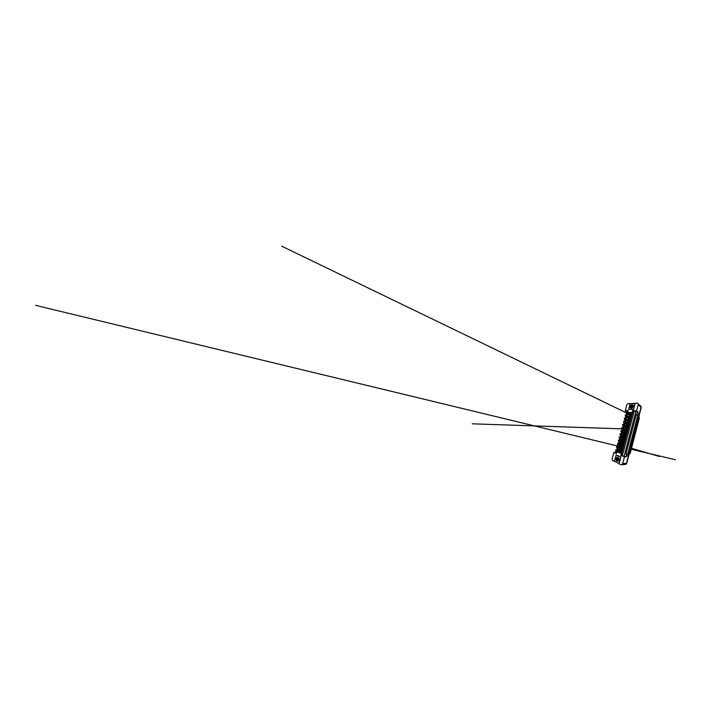 <?xml version="1.0" encoding="UTF-8"?>
<svg xmlns="http://www.w3.org/2000/svg" width="711" height="711" viewBox="0 0 711 711"><rect width="100%" height="100%" fill="white"/><g stroke="black" fill="none" stroke-linecap="round" stroke-linejoin="round"><path stroke-width="1.07" d="M628.595 409.403L633.528 409.474L635.199 403.208L637.429 403.128C638.105 403.315 638.354 403.839 638.185 404.701L636.558 410.878L634.248 410.86L635.767 412.016L624.178 455.973L626.338 456.835L624.48 456.755L622.703 463.519L621.894 464.674L620.845 464.701L619.059 463.821L620.89 456.942L616.241 455.031M626.764 410.789L625.245 410.78L626.782 405.154C627.111 404.221 627.662 403.697 628.453 403.564L630.142 403.67M632.203 412.22L633.43 412.247L633.874 410.576L632.639 410.567L632.203 412.22L633.812 412.522L622.792 454.071L621.627 453.618L632.586 412.496L627.911 412.398L627.955 410.531L626.835 410.531L626.427 412.016M614.553 461.27L612.891 460.764C612.215 460.31 611.984 459.564 612.198 458.515L613.869 452.409L615.291 452.987M624.178 455.973L622.312 455.867L624.48 456.755M616.295 453.556L616.757 451.841L615.708 451.432L615.255 453.129L616.295 453.556L617.228 451.894L621.627 453.618L620.694 455.369L621.849 455.84L622.792 454.071M627.929 414.015L625.991 412.46L626.373 411.98L627.84 412.656M617.406 451.245L617.228 451.894L616.304 451.041M616.659 449.743L617.184 447.788M617.53 446.508L618.063 444.562M618.401 443.3L618.934 441.353M619.272 440.109L619.796 438.154M620.134 436.936L620.641 435.052M620.979 433.817L621.494 431.906M621.832 430.662L622.374 428.68M622.685 427.533L623.218 425.551M623.529 424.414L624.036 422.565M624.187 421.979L625.2 422.592M624.374 421.312L624.871 419.49M625.209 418.228L625.698 416.424M626.044 415.162L626.524 413.375M627.484 413.962L627.031 415.668M626.675 416.975L626.204 418.699M625.858 419.997L625.387 421.747M625.031 423.036L624.56 424.805M624.436 425.258L623.192 424.894L624.276 425.631M623.005 424.36L625.289 425.436L625.085 426.209L623.36 425.685L622.56 424.396L622.614 425.134L624.196 426.093L623.725 427.88M623.369 429.177L622.889 430.973M622.054 431.142L622.658 431.826M622.534 432.279L622.045 434.083M621.69 435.399L621.201 437.212M620.845 438.536L620.348 440.358M619.992 441.682L619.494 443.522M619.13 444.855L618.632 446.695M618.268 448.037L617.77 449.894M638.247 404.124L640.255 405.741C640.922 405.945 641.171 406.452 641.011 407.279L639.189 414.255L637.767 415.455L627.697 454.027L628.4 455.76L626.418 463.35L625.644 464.452L621.947 464.638M615.104 461.546L614.482 461.555M626.338 456.835L626.649 455.644L628.4 455.76M626.649 455.644L625.947 453.876L627.697 454.027M625.947 453.876L636.318 414.389L637.767 415.455M636.318 414.389L637.758 413.162L639.189 414.255M637.758 413.162L638.051 412.06L636.558 410.878M626.533 411.642L625.245 410.78M615.406 452.543L613.869 452.409M615.708 451.432L616.179 451.476M621.849 455.84L622.312 455.867M638.051 412.06L635.767 412.016M632.301 413.553L629.511 413.464L627.52 412.131L627.955 410.531M621.556 450.356L621.032 452.32L619.388 451.689L619.432 450.943L619.121 452.08L621.769 453.103M619.121 452.08L616.757 451.841M629.973 415.633L629.013 415.313L628.56 416.948M628.204 418.317L627.724 420.077M627.573 420.663L628.568 421.33L627.484 420.992M627.333 421.543L626.924 423.089L628.862 423.036M626.489 424.68L626.115 426.093L628.071 425.996L626.604 426.022M625.644 427.844L625.36 428.884M625.049 430.048L624.925 430.502M624.791 431.017L624.489 432.137L626.471 431.968M624.418 433.852L625.031 433.817L624.169 433.23L624.062 433.701M623.929 434.217L623.645 435.256M623.52 435.674L623.467 435.141L625.671 434.981M623.325 436.456L623.2 436.927M623.067 437.425L622.907 438.02M620.365 438.456L619.281 437.114L621.601 437.523L621.761 438.509L622.925 438.563L622.587 439.202M622.454 439.691L622.329 440.171M622.196 440.642L622.018 441.318L622.712 441.495L621.956 441.06M621.885 441.824L621.716 442.446M621.583 442.944L621.45 443.424M621.05 444.917L620.836 445.699M620.703 446.224L620.57 446.704M622.418 447.157L621.867 449.21L620.214 448.632L620.276 447.814L619.956 448.979M619.814 449.512L619.681 450.001M630.444 420.548L630.577 419.446M629.644 423.525L629.768 422.467M628.844 426.52L628.959 425.507M628.044 429.533L628.142 428.564M627.235 432.564L627.324 431.639M627.537 430.857L627.822 430.377M626.427 435.612L626.498 434.732M626.702 433.968L627.013 433.408M625.609 438.669L625.671 437.843M625.876 437.087L626.053 436.421M624.64 441.709L624.836 440.971M625.04 440.233L625.236 439.487M623.965 444.846L624 444.135M624.205 443.371L624.56 442.606M623.138 447.957L623.147 447.308M623.36 446.526L623.734 445.708M622.303 451.076L622.294 450.507M622.516 449.699L622.907 448.819M631.226 417.579L631.377 416.433M628.711 417.019L630.506 416.868L630.115 418.335M629.733 418.975L628.311 418.495M627.822 420.121L629.724 419.81L629.306 421.383M628.622 421.89L627.475 421.614M627.075 423.107L627.218 422.574L628.933 422.761L628.48 424.449M626.764 424.236L626.889 423.792M626.32 425.889L628.142 425.738L627.662 427.533M625.92 427.4L626.044 426.938M624.907 429.533L625.636 428.449L627.342 428.724L626.835 430.626M625.893 430.724L625.191 430.102M624.649 432.164L624.845 431.408L626.542 431.728L626 433.746M624.916 433.683L624.338 433.283M623.876 434.99L624.045 434.377L625.733 434.741L625.013 436.821M623.743 435.47L625.262 436.492M624.018 437.558L624.925 437.78L624.338 439.976L623.725 439.816M622.738 439.238L622.854 438.785M622.916 438.554L624.454 439.522M624.862 438.003L622.845 438.243L623.209 437.469M623.529 440.669L624.107 440.829L623.52 443.042L622.552 442.757M621.867 442.473L621.947 441.602L623.583 442.784M622.169 441.362L621.325 439.38L622.756 439.247M623.271 443.966L622.694 446.117L621.032 445.584L621.032 444.917L622.765 445.85M621.601 443.477L622.116 443.54M620.721 446.748L621.645 446.704M619.832 450.036L619.974 449.512M620.116 449.53L620.676 449.725M630.062 414.22L631.288 413.944L630.924 415.304M630.728 416.033L628.995 415.962L629.164 415.313M626.924 412.113L627.52 412.131M622.329 454.036L621.165 453.582M628.773 416.77L629.333 417.108M628 419.668L628.622 420.023M627.218 422.574L628.773 423.045M626.427 425.507L627.626 426.076M625.636 428.449L626.978 429.026M624.845 431.408L626.347 431.986M624.045 434.377L625.68 434.945M623.903 437.567L624.898 437.869M622.436 442.686L623.547 442.935M621.032 445.584L622.747 445.904L621.681 445.548L622.152 445.282M620.214 448.632L621.592 448.828M619.388 451.689L620.552 451.814M622.703 463.519L626.418 463.35L641.011 407.27C641.171 406.443 640.922 405.937 640.255 405.741L638.194 403.83M628.951 454.693L630.23 453.236L639.313 418.166L629.875 453.271L639.313 418.166L638.94 416.397M640.833 406.088L641.224 407.465L626.702 463.332L625.307 464.567M631.208 414.246L630.746 414.309M629.342 414.886L628.702 414.175L629.582 414.451L630.044 415.162M631.155 414.451L630.266 414.575M629.342 414.673L629.848 414.886M627.484 412.362L628.773 413.686M627.884 414.006L625.982 412.753L626.373 411.98M626.551 412.558L627.893 413.544M628.071 413.553L626.542 412.549L627.929 413.544M631.51 416.522L630.079 415.633M630.684 415.02L630.47 415.784L628.32 414.389L628.284 413.615L629.688 413.998L631.128 415.659M630.284 415.775L631.048 415.979M629.199 415.322L627.964 414.086L628.533 413.598M628.702 414.175L630.213 415.162M632.941 405.812L632.639 405.75C631.359 405.688 630.55 407.963 631.697 407.998L631.723 407.998M632.914 405.768L632.541 405.67C631.261 405.608 630.453 407.883 631.599 407.918L632.355 407.625L633.137 405.67L632.968 406.861L631.421 408.043C629.982 408.114 630.755 405.297 632.283 405.386L632.986 405.901L632.355 407.625M633.03 406.07L633.021 406.07C632.159 406.017 631.279 407.261 631.581 407.918L631.697 407.998M633.012 405.999L632.923 405.99C631.946 405.928 631.039 407.465 631.59 408.025M633.048 406.434L631.919 407.874M633.057 406.328C632.239 406.639 631.83 407.181 631.83 407.963M632.941 406.861L632.301 407.67M632.132 404.692C634.079 404.515 633.083 408.247 631.199 408.185C629.306 408.283 630.275 404.692 632.132 404.692M628.497 409.34L633.377 409.323L634.941 403.421L630.035 403.67L628.702 409.483M631.19 406.621L631.004 407.927M632.977 405.883L632.497 406.07M631.43 407.456L631.395 408.043M632.719 405.546L632.123 405.75M631.039 407.172L631.048 407.954M618.215 460.444L618.926 459.146L618.232 457.751C616.81 457.013 615.948 460.141 617.264 460.764C617.841 461.03 618.33 460.808 618.73 460.106L618.961 459.146L617.601 460.452C616.784 460.097 616.917 458.177 617.877 457.831L618.001 457.84C617.041 458.177 616.908 460.097 617.726 460.452L618.206 460.452C617.432 460.088 617.53 458.275 618.428 457.884M618.374 457.848L618.374 457.848C617.415 458.186 617.281 460.097 618.099 460.452M618.632 458.106C618.063 458.835 618.019 459.555 618.472 460.257M618.579 458.035C617.948 458.542 617.859 459.839 618.41 460.319M618.828 458.506L618.739 459.884M618.783 458.373L618.632 459.901M618.961 459.146L618.961 459.146C618.97 460.479 617.868 461.519 616.997 461.048C615.246 460.301 616.304 456.373 618.019 457.226L618.926 459.146M614.455 461.226L618.952 463.439L620.676 456.96L616.135 455.022L614.455 461.226M617.735 457.662C616.766 458.399 616.846 460.497 617.815 460.87M618.517 457.964L618.206 458.533M618.152 459.928L618.339 460.373M618.17 457.786L617.735 458.497M617.672 459.955L618.17 460.746M617.806 457.653L617.255 458.462M617.184 459.981L617.859 460.861M629.279 417.259L630.115 417.197M630.373 417.366L629.315 417.499M630.435 417.161L628.56 416.922M628.684 417.899L627.973 417.481M627.182 417.019L625.325 415.828L625.28 415.082L626.764 415.455L628.071 416.833M626.978 417.002L625.147 415.819L625.538 415.055M625.76 415.615L627.013 416.539M627.262 416.548L625.716 415.615L627.084 416.539M628.471 420.201L629.448 420.112M629.591 420.299L628.426 420.183L629.644 420.094M627.129 419.606L628.426 420.183M627.893 420.85L628.186 421.312M626.364 420.041L625.236 419.668L624.436 418.175L627.457 419.801M626.915 419.392L626.782 419.908M626.053 420.014L624.311 418.903L624.693 418.139M625.022 418.681L626.107 419.552M626.444 419.561L624.88 418.69L626.267 419.552M627.537 423.605L628.728 423.258M628.16 424.2L627.706 423.765M626.96 422.876L627.635 423.152M625.724 423.081L623.636 422.032L623.849 421.241L626.595 422.965M626.107 422.405L625.92 423.089M625.129 423.045L623.467 422.014L623.849 421.241M625.627 422.601L624.036 421.783L625.449 422.574M626.187 426.44L625.849 425.782L626.835 426.129M627.671 427.489L626.195 426.387M627.12 427.204L628.444 428.04M628.009 426.209L626.347 426.449M625.316 426.351L624.747 426.111M625.289 425.436L625.796 425.969M624.907 426.182L625.707 426.289M623.076 424.396L623.583 424.414M623.538 424.885L624.267 425.231M630.346 419.055L630.888 418.868M630.195 419.214L629.279 418.717M629.857 418.068L629.653 418.841L627.466 417.544L627.431 416.779L628.959 417.17L630.319 418.681M629.466 418.832L630.239 419.01M629.057 418.699L627.289 417.535L627.689 416.744M627.946 417.313L629.102 418.228M629.395 418.237L627.857 417.313L629.208 418.219M629.546 422.094L630.079 421.907M629.528 421.667L629.039 421.143L628.826 421.916L629.422 422.05M629.395 422.272L628.471 421.801M628.124 421.783L626.427 420.699L626.391 419.934L629.039 421.143M628.648 421.899L626.613 420.716L626.826 419.908M628.737 425.151L629.262 424.965M628.595 425.329L627.662 424.911M628.213 424.227L628 425.009L625.751 423.898L625.973 423.089L628.693 424.787M627.822 424.991L628.613 425.107M627.182 424.894L625.573 423.88L625.973 423.089M626.435 423.632L627.253 424.423M627.733 424.431L626.151 423.64L627.555 424.414M626.098 428.982L625.342 428.884M626.311 428.804L625.778 429.026M626.169 429.382L625.387 429.4M626.871 430.475L626.08 429.72M625.751 429.817L626.631 430.502M627.218 429.195L626.027 429.124M625.538 429.462L625.973 429.346L625.458 429.133M624.898 429.533L623.947 429.168M624.462 428.484L624.258 429.257L621.929 428.298L622.152 427.507L624.978 428.982M624.089 429.231L624.898 429.302M622.205 427.524L622.854 427.542M623.254 429.16L621.574 428.013L622.152 427.507M622.792 428.004L623.343 428.697M624.125 432.572L624.222 431.826L625.218 432.137M625.307 431.933L626.489 431.924M625.511 431.746L624.951 432.039M626.071 433.47L624.569 432.439M624.64 432.768L626.018 433.692M626.418 432.181L624.72 432.492M624.516 432.661L625.093 432.635M624.693 432.786L623.129 432.244M623.636 431.55L623.431 432.324L621.076 431.461L621.29 430.662L624.16 432.021M623.263 432.288L624.08 432.341M621.325 430.67L622.125 430.679M622.294 432.235L620.721 431.177L621.29 430.662M622.934 431.568L621.485 431.168L622.934 431.568L622.401 431.781M624.507 434.919L625.689 434.91M624.711 434.714L624.125 435.079M623.325 435.63L625.209 436.705M625.609 435.194L623.387 435.345M623.689 435.71L624.276 435.665M623.823 435.212L624.409 435.168M623.885 434.99L622.943 434.697M621.334 435.336L620.019 434.403L620.427 433.834L622.356 434.332L623.209 435.585M622.738 435.461L620.036 434.599L619.983 433.879L621.387 433.834M622.809 434.625L623.405 434.874M621.307 434.297L622.134 434.848L621.458 434.883M628.053 428.475L627.902 427.773M628.284 428.635L626.844 428.031M627.378 427.338L627.173 428.12L627.786 428.182M625.165 426.324L625.733 426.333M626.231 428.013L624.711 427.08L624.667 426.333L627.138 427.222M625.689 426.813L626.32 427.551M626.995 428.093L624.889 427.107L625.111 426.298M626.898 427.551L625.289 426.831L626.711 427.524M627.226 431.568L627.617 431.124M627.466 431.701L626.027 431.168M626.542 430.457L626.338 431.248L624.018 430.333L624.24 429.515L627.049 430.946M626.16 431.213L626.96 431.275M625.271 431.159L623.663 430.048L624.996 429.542M624.925 430.013L625.369 430.688M625.876 430.662L624.667 430.297L625.564 430.333M626.64 434.483L626.302 434.181L626.791 434.234M626.649 434.785L625.316 434.35L626.133 434.385M625.707 433.594L625.493 434.394L623.147 433.568L623.369 432.75L626.222 434.057M623.387 432.759L624.249 432.759M624.302 434.314L622.783 433.292L623.369 432.75M623.707 437.905L624.889 437.914M623.903 437.692L623.298 438.127M622.525 438.696L624.4 439.736M624.8 438.216L623.591 438.216M623.103 438.607L623.529 438.438L623.005 438.278M622.863 438.785L623.458 438.714M622.072 437.763L622.889 438.02M621.921 438.545L619.165 437.789L619.112 437.069L620.65 437.007M621.974 437.718L622.578 437.932M620.552 437.469L621.298 437.958L620.507 438.003M623.334 440.731L624.08 440.927L623.343 440.722M623.556 442.9L622.525 442.304M623.645 442.571L622.347 441.407M623.991 441.264L622.712 441.495M624.054 441.042L621.752 441.007M622.098 441.647L622.578 441.993M621.867 441.815L621.69 441.211M621.627 441.753L621.032 441.638M620.925 441.62L618.463 441.042L618.686 440.233L621.138 440.838L620.925 441.62L621.601 441.54M618.463 441.042L618.232 440.287L619.912 440.198M619.796 440.66L620.614 441.131L618.89 440.713L620.445 441.078M622.738 445.948L621.716 445.317M622.8 445.61L621.032 444.126M623.174 444.322L621.885 444.571M623.236 444.099L621.227 444.188M621.263 444.748L621.752 445.077M621.032 444.917L620.952 444.402M620.001 443.886L620.916 444.108M620.774 444.846L620.232 444.757M620.125 443.913L620.072 444.757L617.415 444.224L617.646 443.406L620.854 444.304M620.072 444.757L620.765 444.633M617.592 444.277L617.521 443.566L619.165 443.397M619.041 443.86L619.77 444.277L618.019 443.931L619.77 444.277M619.228 447.903L616.535 447.459L616.473 446.766L619.441 447.112L619.228 447.903L621.37 448.401M621.921 449.005L620.907 448.348M622.001 448.712L620.667 447.61M622.356 447.388L620.73 447.326M622.409 447.166L620.17 447.237M620.427 447.859L620.916 448.17M619.93 447.752L621.058 447.672M619.139 447.032L620.081 447.219M619.93 447.957L619.423 447.894M619.272 447.05L620.019 447.423M616.704 447.521L616.641 446.828L618.419 446.624M618.277 447.077L617.139 447.166L618.917 447.441M618.374 451.076L615.61 450.596L616.037 449.965L618.588 450.276L618.374 451.076L620.587 451.547M621.103 452.08L620.09 451.396M621.174 451.805L619.823 450.73M621.53 450.481L620.241 450.543M621.183 450.365L620.188 450.543M619.583 450.996L620.09 451.289M619.085 450.881L620.223 450.783M619.548 450.472L618.419 450.214L619.299 450.587M615.815 450.792L615.584 450.036L617.663 449.859M617.504 450.312L616.259 450.41L618.055 450.623M625.804 437.612L625.467 437.292L625.964 437.354M625.378 437.754L624.471 437.505L625.298 437.505M624.978 436.812L625.449 436.981M623.325 437.496L622.081 436.598L622.489 436.003L625.387 437.176M624.862 436.75L624.649 437.549L622.089 436.785L622.036 436.056L623.503 435.994M623.405 436.465L624.178 436.989L623.458 437.034M624.969 440.758L624.631 440.429L625.129 440.5M624.08 439.949L624.613 440.118M624.507 440.882L623.885 440.74M624.009 439.922L623.796 440.731L621.201 440.065L621.432 439.229L624.551 440.322M623.796 440.731L624.462 440.651M622.64 439.718L623.325 440.171L622.489 440.233M624.125 443.922L623.823 443.531L624.285 443.655M623.707 443.477L623.156 443.113L622.685 443.868C621.912 444.162 621.236 444.02 620.65 443.442L620.259 442.633L620.881 442.606C621.681 442.331 622.356 442.482 622.898 443.06L623.769 443.273M623.627 444.028L623.085 443.931M622.943 443.931L623.618 443.815M620.499 443.406L620.436 442.686L622.001 442.518M621.876 442.989L622.64 443.433L620.925 443.06L622.64 443.433M623.04 447.272L623.44 446.828L622.943 446.748M622.009 446.25L622.925 446.446M622.774 447.201L622.267 447.13M622.125 446.268L621.823 447.095C621.032 447.415 620.348 447.299 619.761 446.748L619.983 445.913C620.801 445.61 621.485 445.726 622.036 446.277L622.863 446.65M622.081 447.139L622.765 446.988M619.601 446.721L619.361 445.948L621.236 445.797M621.094 446.268L621.778 446.659L620.036 446.357L621.778 446.659M622.187 450.472L622.587 450.019M621.121 449.468L622.072 449.636M621.912 450.392L621.432 450.347M621.263 449.494L621.218 450.374L618.703 450.054L619.094 449.236C619.921 448.899 620.614 448.997 621.174 449.521L622.009 449.841M621.218 450.374L621.921 450.179M618.703 450.054L618.463 449.281L620.472 449.103M620.321 449.574L619.139 449.681L620.907 449.903M638.185 404.701L641.224 407.465M628.968 454.622L629.875 453.271L629.333 453.218M638.62 417.499L639.073 417.819L638.913 416.353M630.328 414.664L630.986 415.1M630.319 414.575L631.004 415.02M629.511 417.499L630.222 417.935M629.626 417.49L630.239 417.864L629.626 417.49M628.826 420.432L629.457 420.788M628.933 420.414L629.475 420.725L628.933 420.414M628.133 423.374L628.693 423.658M628.24 423.347L628.711 423.596L628.24 423.347M627.449 426.316L627.92 426.547M625.867 426.111L626.373 426.342M625.929 426.067L626.595 426.324M628.764 424.929L629.208 425.151M625.058 429.124L625.573 429.337M624.249 432.146L624.765 432.341M623.431 435.185L623.956 435.354M623.485 435.141L624.107 435.336M627.946 427.995L628.4 428.2M627.129 431.079L627.582 431.266M626.302 434.181L626.764 434.341M622.56 438.411L623.094 438.563M622.605 438.243L623.138 438.394M621.761 441.549L622.303 441.682M621.734 441.478L622.276 441.611M621.778 441.318L622.321 441.442M620.925 444.642L621.476 444.748M620.899 444.571L621.45 444.677M620.09 447.752L620.65 447.832M620.063 447.681L620.623 447.761M620.232 447.246L620.836 447.263M619.254 450.872L619.814 450.934M619.228 450.801L619.788 450.863M625.467 437.292L625.938 437.443M624.587 440.598L625.067 440.722M624.631 440.429L625.111 440.553M623.743 443.744L624.231 443.851M623.796 443.575L624.276 443.682M622.925 446.988L623.378 447.068M622.898 446.917L623.396 446.997M623.067 446.472L623.511 446.552M622.081 450.179L622.534 450.232M622.054 450.099L622.552 450.17M622.214 449.654L622.667 449.716M621.894 464.674L625.929 464.425M629.964 414.229L630.773 414.3M625.911 412.629L281.698 246.175L625.902 412.611M627.902 422.947L627.431 423.045M625.982 426.067L626.427 426.298M622.445 428.849L472.246 423.809L622.498 428.884M625.182 436.803L624.605 436.67M623.218 439.416L623.707 439.096M624.374 439.816L623.458 439.576M623.565 442.846L622.507 442.535L622.934 442.18M631.261 449.254L675.45 459.741L631.252 449.281M619.245 446.401L35.55 305.339L619.245 446.384M631.51 448.303L659.568 456.515L631.51 448.286M623.663 446.001L618.686 444.571L623.654 446.01"/></g></svg>
